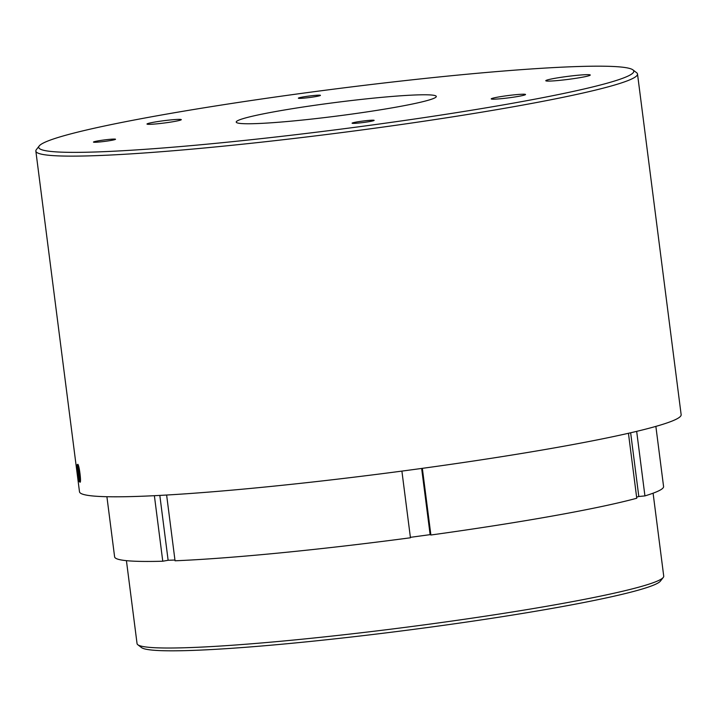 <?xml version="1.0" encoding="UTF-8"?>
<svg xmlns="http://www.w3.org/2000/svg" width="717" height="717" viewBox="0 0 717 717"><rect width="100%" height="100%" fill="white"/><g stroke="black" fill="none" stroke-linecap="round" stroke-linejoin="round"><path stroke-width="1.08" d="M79.085 481.385A8.461 0.896 -97.7 0 0 79.229 481.555A8.461 0.896 -97.7 0 0 79.264 474.511A8.461 0.896 -97.7 0 0 77.293 465.028A8.461 0.896 -97.7 0 0 76.97 464.894A8.461 0.896 -97.7 0 0 77.23 472.799A8.461 0.896 -97.7 0 0 79.085 481.385M76.97 464.894L77.875 464.302C79.453 465.969 81.451 483.366 79.999 482.147L79.811 481.941M663.27 577.427L660.402 581.12A262.171 17.728 172.7 0 1 408.116 630.091A262.171 17.728 172.7 0 1 142.486 648.15A262.171 17.728 172.7 0 1 141.518 647.585L137.807 644.735A265.487 17.952 -7.3 0 0 138.793 645.309A265.487 17.952 -7.3 0 0 407.785 627.025A265.487 17.952 -7.3 0 0 663.27 577.427A265.487 17.952 -7.3 0 0 663.727 576.136L653.097 493.197M154.379 495.689L162.768 561.223A276.726 18.714 172.7 0 1 116.423 558.633A276.726 18.714 172.7 0 1 114.612 556.858L106.905 496.72M525.418 94.393A17.298 1.174 -7.3 0 0 507.313 95.657A17.298 1.174 -7.3 0 0 491.217 98.901A17.298 1.174 -7.3 0 0 491.333 99.009A17.298 1.174 -7.3 0 0 509.437 97.745A17.298 1.174 -7.3 0 0 525.534 94.501A17.298 1.174 -7.3 0 0 525.418 94.393M181.186 119.533A17.298 1.174 -7.3 0 0 163.082 120.806A17.298 1.174 -7.3 0 0 146.985 124.041A17.298 1.174 -7.3 0 0 147.102 124.158A17.298 1.174 -7.3 0 0 165.206 122.885A17.298 1.174 -7.3 0 0 181.293 119.649A17.298 1.174 -7.3 0 0 181.186 119.533M40.69 149.315A299.966 20.291 -7.3 0 0 364.765 125.995A299.966 20.291 -7.3 0 0 632.932 69.881A299.966 20.291 -7.3 0 0 631.829 69.235A299.966 20.291 -7.3 0 0 327.902 89.894A299.966 20.291 -7.3 0 0 39.229 145.936A299.966 20.291 -7.3 0 0 40.69 149.315M632.932 69.881L636.642 72.731A303.291 20.515 172.7 0 1 637.512 74.021A303.291 20.515 172.7 0 1 355.327 130.817A303.291 20.515 172.7 0 1 37.84 153.044A303.291 20.515 172.7 0 1 35.85 151.099A303.291 20.515 172.7 0 1 36.361 149.629L39.229 145.936M590.109 74.882A22.415 1.515 -7.3 0 0 566.627 76.531A22.415 1.515 -7.3 0 0 545.789 80.725A22.415 1.515 -7.3 0 0 545.942 80.869A22.415 1.515 -7.3 0 0 569.379 79.229A22.415 1.515 -7.3 0 0 590.261 75.034A22.415 1.515 -7.3 0 0 590.109 74.882M435.64 95.809A100.855 6.82 -7.3 0 0 329.954 103.212A100.855 6.82 -7.3 0 0 236.225 122.105A100.855 6.82 -7.3 0 0 236.879 122.732A100.855 6.82 -7.3 0 0 342.359 115.356A100.855 6.82 -7.3 0 0 436.303 96.472A100.855 6.82 -7.3 0 0 435.64 95.809M637.512 74.021L681.15 414.695A303.291 20.515 172.7 0 1 398.966 471.49A303.291 20.515 172.7 0 1 81.478 493.717A303.291 20.515 172.7 0 1 79.488 491.763L35.85 151.099M320.365 95.28A11.122 0.753 -7.3 0 0 308.713 96.096A11.122 0.753 -7.3 0 0 298.362 98.184A11.122 0.753 -7.3 0 0 298.442 98.256A11.122 0.753 -7.3 0 0 310.085 97.44A11.122 0.753 -7.3 0 0 320.436 95.352A11.122 0.753 -7.3 0 0 320.365 95.28M374.077 120.295A11.122 0.753 -7.3 0 0 362.435 121.11A11.122 0.753 -7.3 0 0 352.083 123.19A11.122 0.753 -7.3 0 0 352.155 123.261A11.122 0.753 -7.3 0 0 363.806 122.446A11.122 0.753 -7.3 0 0 374.149 120.366A11.122 0.753 -7.3 0 0 374.077 120.295M115.455 139.188A11.122 0.753 -7.3 0 0 103.813 140.003A11.122 0.753 -7.3 0 0 93.461 142.083A11.122 0.753 -7.3 0 0 93.533 142.154A11.122 0.753 -7.3 0 0 105.175 141.339A11.122 0.753 -7.3 0 0 115.527 139.259A11.122 0.753 -7.3 0 0 115.455 139.188M410.384 537.329L430.128 534.649L421.641 468.443M162.768 561.223L168.128 560.273L159.819 495.411M168.128 560.273L174.948 560.031M636.615 497.132L638.811 496.505L630.646 432.781M655.867 426.391L663.575 486.529A276.726 18.714 172.7 0 1 644.933 495.904L636.669 431.365M401.896 471.105L410.447 537.777A276.726 18.714 172.7 0 1 175.047 560.793L166.622 495.035M628.442 433.283L636.759 498.243A276.726 18.714 172.7 0 1 430.89 535.007L422.349 468.344M430.89 535.007L430.128 534.649M644.933 495.904L638.811 496.505M126.425 560.658L137.055 643.606A265.487 17.952 -7.3 0 0 137.807 644.735M79.202 477.226L77.553 467.421L77.812 474.986L78.825 479.001L79.202 477.226M78.942 474.833L77.812 474.986M77.974 469.088L77.185 469.196M79.229 481.555L79.954 482.12"/></g></svg>
